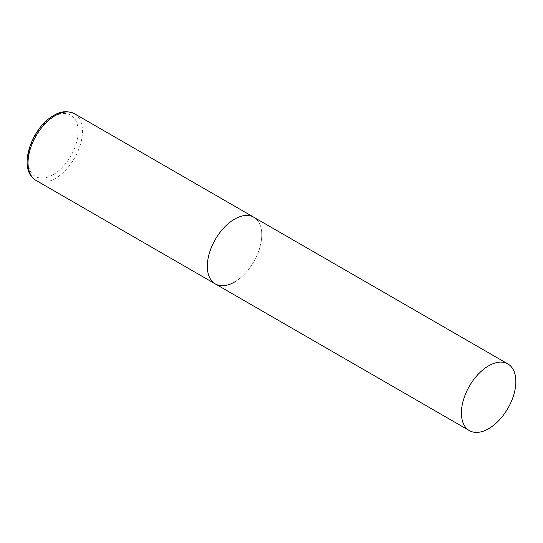 <?xml version="1.0" encoding="UTF-8"?>
<svg xmlns="http://www.w3.org/2000/svg" width="543" height="543" viewBox="0 0 543 543"><rect width="100%" height="100%" fill="white"/><g stroke="black" fill="none" stroke-linecap="round" stroke-linejoin="round"><path stroke-width="0.41" stroke-dasharray="2.71 2.04" d="M215.306 283.921A38.499 22.229 120 0 0 244.974 273.604A38.499 22.229 120 0 0 261.774 234.861A38.499 22.229 120 0 0 253.805 217.241A38.499 22.229 -60 0 1 259.703 248.09A38.499 22.229 -60 0 1 234.556 282.014M74.5 113.718A38.499 22.229 -60 0 1 80.398 144.567A38.499 22.229 -60 0 1 55.25 178.491A38.499 22.229 -60 0 1 36.001 180.398M53.071 174.724A35.417 20.451 -60 0 1 28.026 160.26A35.417 20.451 -60 0 1 53.071 116.881A35.417 20.451 -60 0 1 78.117 131.345A35.417 20.451 -60 0 1 53.071 174.724"/><path stroke-width="0.81" d="M234.556 282.014A38.499 22.229 -60 0 1 215.306 283.921A38.499 22.229 -60 0 1 209.401 253.072A38.499 22.229 -60 0 1 234.556 219.148A38.499 22.229 -60 0 1 253.805 217.241A38.499 22.229 120 0 0 224.137 227.551A38.499 22.229 120 0 0 207.331 266.294A38.499 22.229 120 0 0 215.306 283.921L36.001 180.398A38.499 22.229 -60 0 1 30.103 149.549A38.499 22.229 -60 0 1 55.25 115.625A38.499 22.229 -60 0 1 74.5 113.718C67.393 110.589 60.463 111.172 53.709 115.476C31.297 127.639 16.894 169.681 36.001 180.398M515.85 381.553A38.499 22.229 120 0 0 507.875 363.925A38.499 22.229 120 0 0 478.213 374.242A38.499 22.229 120 0 0 461.407 412.985A38.499 22.229 120 0 0 469.376 430.606A38.499 22.229 120 0 0 499.044 420.296A38.499 22.229 120 0 0 515.85 381.553M507.875 363.925L74.5 113.718M215.306 283.921L469.376 430.606"/></g></svg>
